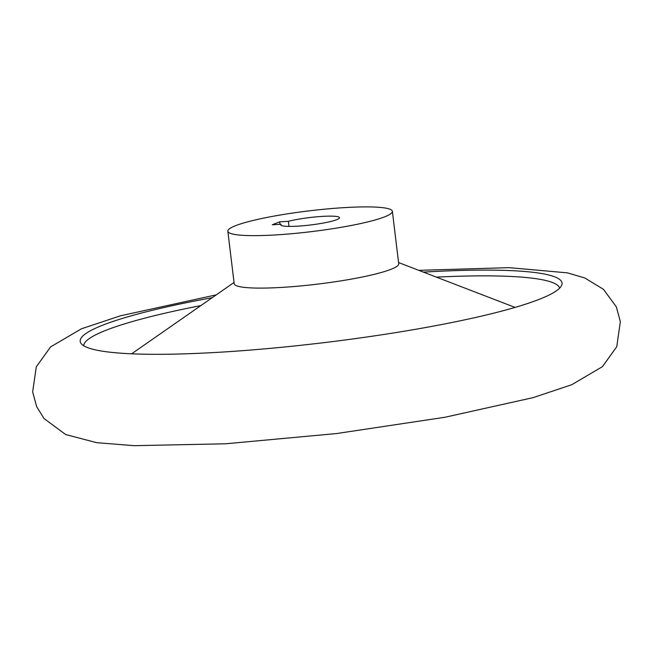 <?xml version="1.0" encoding="UTF-8"?>
<svg xmlns="http://www.w3.org/2000/svg" width="653" height="653" viewBox="0 0 653 653"><rect width="100%" height="100%" fill="white"/><g stroke="black" fill="none" stroke-linecap="round" stroke-linejoin="round"><path stroke-width="0.98" d="M279.998 224.306L279.696 221.84L288.389 221.318A29.597 3.73 173.1 0 1 320.509 216.51A29.597 3.73 173.1 0 1 339.487 217.71A29.597 3.73 173.1 0 1 310.55 224.975A29.597 3.73 173.1 0 1 280.725 224.82A29.597 3.73 173.1 0 1 280.97 224.248L272.277 224.771L279.696 221.84M281.1 225.318L280.97 224.248M289.001 226.395L288.389 221.318M344.735 207.597A82.866 10.448 -6.9 0 0 227.84 231.219A82.866 10.448 -6.9 0 0 311.359 231.644A82.866 10.448 -6.9 0 0 392.371 211.311A82.866 10.448 -6.9 0 0 344.735 207.597M227.84 231.219L234.19 283.688A82.866 10.448 -6.9 0 0 317.709 284.104A82.866 10.448 -6.9 0 0 398.714 263.771L392.371 211.311M200.798 305.62A239.716 30.234 -6.9 0 0 83.731 345.764M559.637 288.169A239.716 30.234 -6.9 0 0 436.375 277.117M212.201 297.678A242.679 30.601 -6.9 0 0 81.054 343.437A242.679 30.601 -6.9 0 0 172.563 354.163A242.679 30.601 -6.9 0 0 176.702 354.081M472.013 318.272A242.679 30.601 -6.9 0 0 475.376 317.521A242.679 30.601 -6.9 0 0 561.686 285.279A242.679 30.601 -6.9 0 0 423.405 272.121M234.043 282.471L131.628 353.812M398.567 262.555L515.046 307.408M418.793 270.342L509.087 267.657L567.441 272.856L584.802 277.974L603.462 289.328L616.285 306.771L620.35 321.586L616.75 346.702L602.474 366.619L571.808 384.699L533.036 397.653L444.791 417.291L336.475 433.559L225.603 443.787L134.102 445.681L96.766 442.685L65.659 434.539L44.069 418.573L36.699 406.754L32.65 391.922L36.29 366.815L50.608 346.898L81.405 328.802L120.43 315.815L216.257 294.854M172.563 354.163C219.049 353.191 272.04 349.045 331.52 341.739C385.956 334.883 433.902 326.81 475.376 317.521"/></g></svg>
